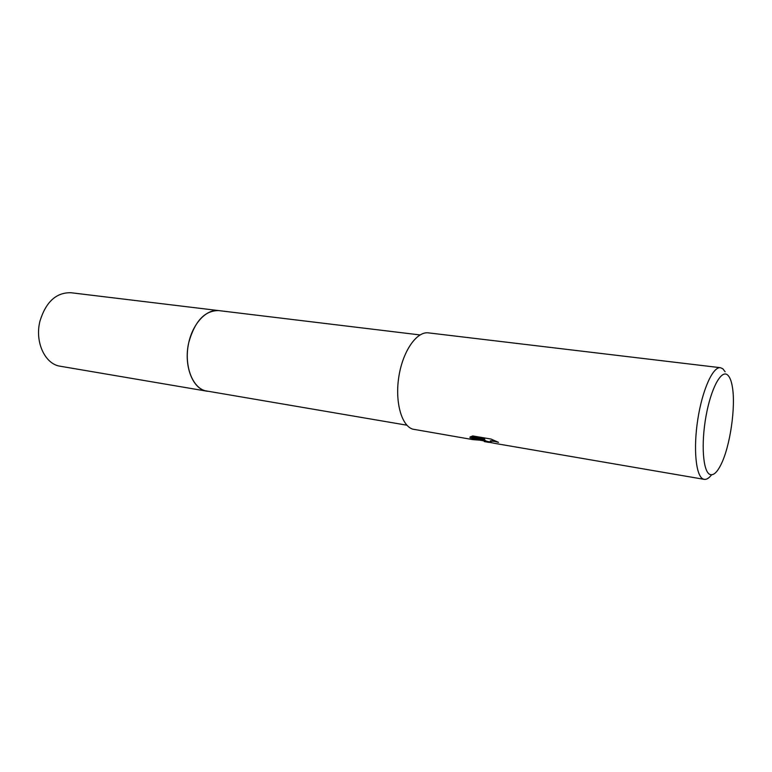 <?xml version="1.0" encoding="UTF-8"?>
<svg xmlns="http://www.w3.org/2000/svg" width="772" height="772" viewBox="0 0 772 772"><rect width="100%" height="100%" fill="white"/><g stroke="black" fill="none" stroke-linecap="round" stroke-linejoin="round"><path stroke-width="1.16" d="M406.892 425.198L205.024 390.728C192.489 387.187 184.498 366.594 188.165 345.653C191.678 324.684 205.892 308.829 218.688 310.595L219.103 310.643M207.253 391.24L205.014 390.738C192.527 387.197 184.527 366.71 188.127 345.817C191.581 324.896 205.69 308.974 218.476 310.566M491.986 442.819L486.534 441.825L484.691 440.59L484.247 441.574L484.189 440.918M711.591 474.799C708.995 478.186 706.534 479.702 704.209 479.354L703.118 479.007C695.861 475.938 693.188 448.628 697.83 419.196C702.385 389.735 712.932 366.449 720.45 367.704L722.853 368.794L725.149 371.795M479.663 440.146L472.898 439.625L412.721 429.145C401.334 425.594 394.714 401.334 398.95 376.041C403.042 350.71 416.832 331.207 428.489 332.877L720.45 367.704M472.898 439.625L469.974 438.621L484.536 439.731L469.83 437.222L472.667 435.929L490.992 439.046L498.538 442.346C494.505 441.266 491.745 440.947 490.268 441.42L491.426 442.665L494.833 443.398L704.209 479.354M709.815 474.413C702.983 471.441 700.966 443.852 706.023 416.118C710.973 388.316 721.289 369.344 727.571 374.951C729.704 376.784 731.277 380.625 732.29 386.463C735.996 406.4 730.138 446.698 720.903 464.744C716.956 472.609 713.26 475.832 709.815 474.413M472.232 438.853L484.372 440.957L484.816 439.953L484.691 440.59M484.816 439.953C484.98 440.696 486.437 441.304 489.187 441.777L489.921 441.902M490.201 441.449L490.394 440.783L495.383 440.918M470.534 436.682L484.662 439.085L484.536 439.731M207.379 391.259L60.264 366.237C45.008 364.278 34.557 341.871 39.98 321.055C45.924 301.833 56.25 292.395 70.947 292.733L420.016 334.932M206.964 391.192C192.643 389.474 183.244 365.185 188.841 342.237C194.901 321.036 204.85 310.489 218.688 310.585M490.268 441.42L490.394 440.783M484.247 441.574L489.081 442.404"/></g></svg>
